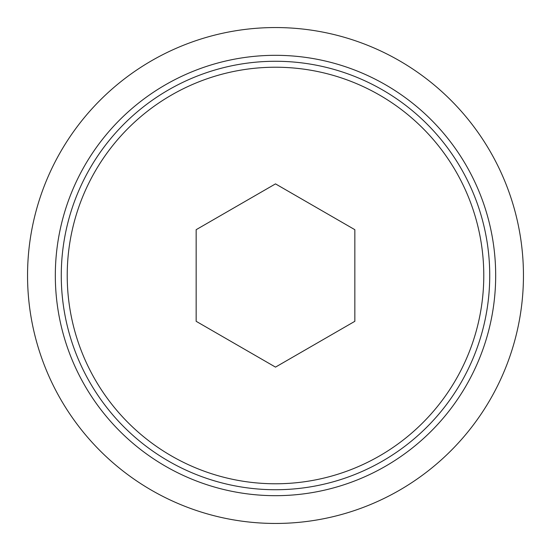 <?xml version="1.0" encoding="UTF-8"?>
<svg xmlns="http://www.w3.org/2000/svg" width="551" height="551" viewBox="0 0 551 551"><rect width="100%" height="100%" fill="white"/><g stroke="black" fill="none" stroke-linecap="round" stroke-linejoin="round"><path stroke-width="0.83" d="M275.5 61.271A214.229 214.229 0 0 1 461.029 382.614A214.229 214.229 0 0 1 89.971 382.614A214.229 214.229 0 0 1 275.5 61.271M275.5 55.32A220.18 220.18 0 0 1 466.18 385.59A220.18 220.18 0 0 1 84.82 385.59A220.18 220.18 0 0 1 275.5 55.32M275.5 27.55A247.95 247.95 0 0 1 490.232 399.475A247.95 247.95 0 0 1 60.768 399.475A247.95 247.95 0 0 1 275.5 27.55M275.5 67.222A208.278 208.278 0 0 0 67.222 275.5A208.278 208.278 0 0 0 275.5 483.778A208.278 208.278 0 0 0 483.778 275.5A208.278 208.278 0 0 0 275.5 67.222M196.156 321.309L196.156 229.691L275.5 183.882L354.844 229.691L354.844 321.309L275.5 367.118L196.156 321.309"/></g></svg>

